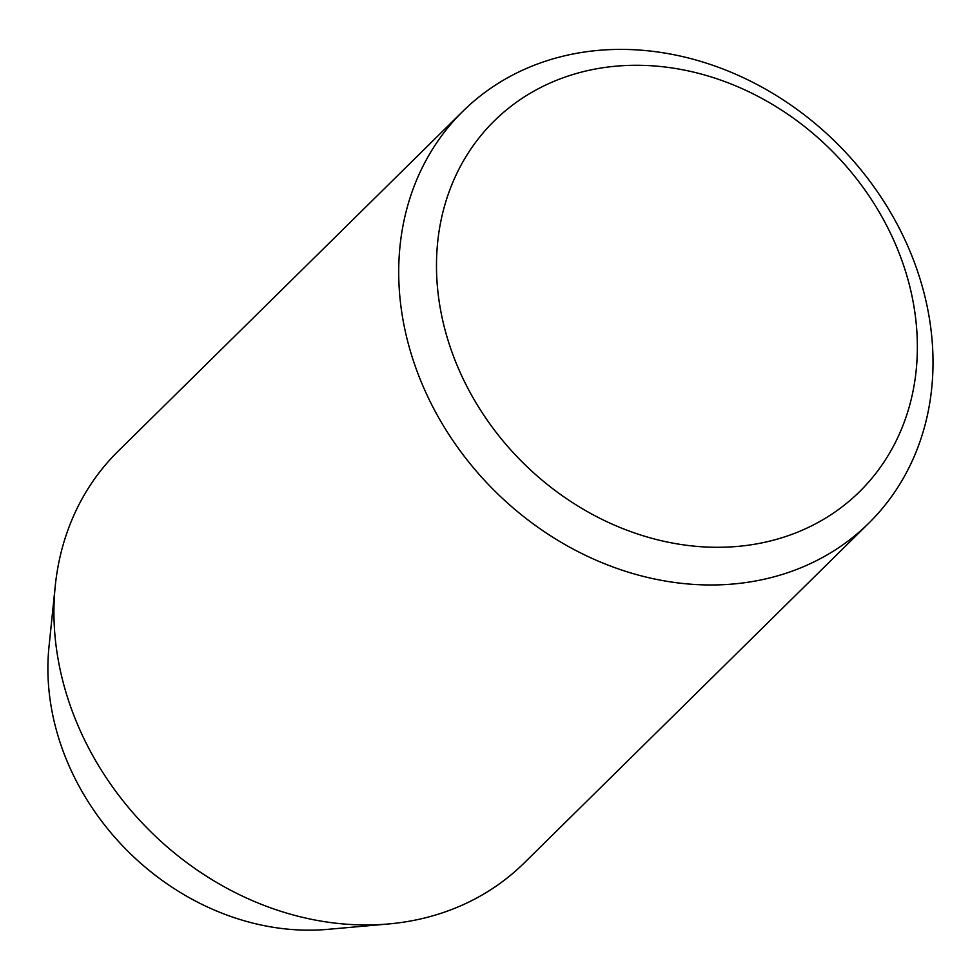 <?xml version="1.0" encoding="UTF-8"?>
<svg xmlns="http://www.w3.org/2000/svg" width="980" height="980" viewBox="0 0 980 980"><rect width="100%" height="100%" fill="white"/><g stroke="black" fill="none" stroke-linecap="round" stroke-linejoin="round"><path stroke-width="1.47" d="M784.894 573.619A289.149 243.873 -134.6 0 1 426.692 394.364A289.149 243.873 -134.6 0 1 462.842 111.304A289.149 243.873 -134.6 0 1 546.828 60.76A289.149 243.873 -134.6 0 1 905.03 240.027A289.149 243.873 -134.6 0 1 868.88 523.087A289.149 243.873 -134.6 0 1 784.894 573.619M462.842 111.304L118.053 451.278A289.149 243.873 45.4 0 0 55.248 586.003A289.149 243.873 45.4 0 0 81.904 734.326A289.149 243.873 45.4 0 0 388.484 923.969A289.149 243.873 45.4 0 0 440.106 913.593A289.149 243.873 45.4 0 0 524.092 863.062L868.88 523.087M388.484 923.969L327.663 929.359A241.791 203.926 -134.6 0 1 71.295 770.782A241.791 203.926 -134.6 0 1 49 646.751L55.248 586.003M892.18 236.842A260.239 219.483 45.4 0 0 569.797 75.497A260.239 219.483 45.4 0 0 461.666 375.732A260.239 219.483 45.4 0 0 784.049 537.077A260.239 219.483 45.4 0 0 892.18 236.842"/></g></svg>
